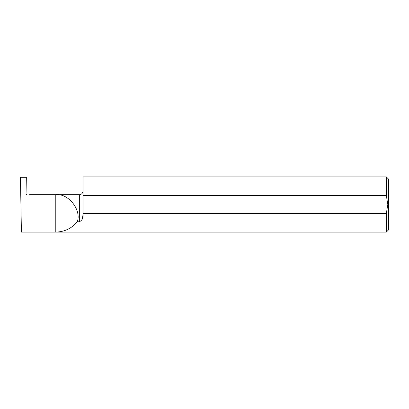 <?xml version="1.0" encoding="UTF-8"?>
<svg xmlns="http://www.w3.org/2000/svg" width="409" height="409" viewBox="0 0 409 409"><rect width="100%" height="100%" fill="white"/><g stroke="black" fill="none" stroke-linecap="round" stroke-linejoin="round"><path stroke-width="0.61" d="M27.081 194.981L29.284 194.981L27.081 194.981L26.048 193.932L26.34 177.312L20.45 177.312L21.406 232.087L386.341 232.087L388.55 229.878L388.55 179.122L386.341 176.913L386.341 195.609L387.814 204.5L386.341 213.391L83.027 213.391L83.027 214.587C83.385 217.977 82.158 220.369 79.346 221.765L77.301 221.765C81.682 209.94 68.298 193.094 55.788 194.684L29.581 194.684L29.254 194.996M386.341 232.087L386.341 213.391M82.367 218.82L83.027 214.587M386.341 176.913L83.027 176.913L83.027 195.609L386.341 195.609M79.346 221.765L79.346 194.684L55.788 194.684L55.788 232.087C64.515 231.883 71.682 228.442 77.301 221.765M29.279 194.981L29.581 194.684M83.027 213.391L83.027 195.609M79.346 194.684C79.98 194.873 82.7 194.214 83.027 191.003"/></g></svg>
